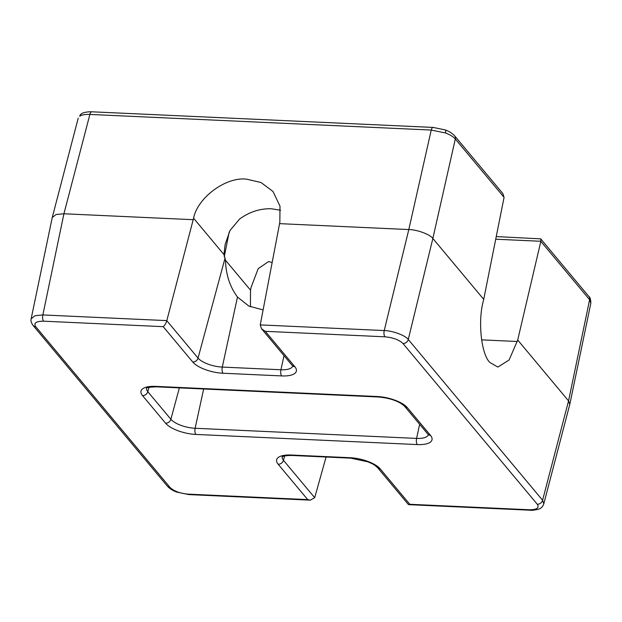 <?xml version="1.0" encoding="UTF-8"?>
<svg xmlns="http://www.w3.org/2000/svg" width="622" height="622" viewBox="0 0 622 622"><rect width="100%" height="100%" fill="white"/><g stroke="black" fill="none" stroke-linecap="round" stroke-linejoin="round"><path stroke-width="0.93" d="M280.592 210.252L271.433 208.774C260.183 208.424 249.57 211.838 239.594 219.03L229.977 230.521L225.094 244.656L223.974 254.585L193.582 218.213L166.797 320.695L198.045 358.085A19.127 7.169 -166.8 0 0 222.287 367.073L280.934 369.756A19.127 7.169 -166.8 0 0 292.659 366.125M193.17 219.69L63.918 213.774L56.112 214.497L52.248 217.506L31.147 318.829L34.949 315.719L42.856 314.942L166.82 320.618M261.504 328.727L265.283 331.332L294.828 366.692A4.743 3.942 -39.9 0 1 292.192 365.456L261.504 328.727L260.237 324.972L279.853 222.163L279.993 206.162L272.996 191.498L261.022 182.503L246.701 179.183C226.237 176.477 197.555 197.547 193.582 218.213M260.253 324.894L384.217 330.57L408.802 229.565L279.55 223.648M326.068 457.03L314.701 497.701L310.285 500.15L307.719 499.606L278.174 464.253A23.869 8.941 13.2 0 1 291.345 455.016L349.992 457.706A23.869 8.941 13.2 0 1 380.244 468.918L409.789 504.279L529.431 509.76C536.918 509.729 539.538 507.894 537.284 504.255L402.97 343.5C399.075 339.783 393.057 337.559 384.925 336.813L265.283 331.332M540.845 241.352L517.706 340.024L568.562 400.895L569.791 404.37L543.784 503.874L542.586 500.243L568.562 400.895L589.617 299.726A4.743 3.942 -39.9 0 0 588.925 296.562C590.068 297.114 590.713 299.322 590.846 303.186L589.617 299.726L540.845 241.352L540.712 238.856L496.247 236.585M483.714 299.353L504.077 197.353L455.304 138.978L432.858 238.483L483.714 299.353L483.356 300.869C477.704 321.146 481.241 354.423 489.903 362.494L497.849 367.066L509.115 359.99L517.706 340.024M294.828 366.692A23.869 8.941 13.2 0 1 281.657 375.921L223.01 373.239A23.869 8.941 13.2 0 1 192.758 362.02L163.213 326.667L43.571 321.185C36.084 321.216 33.464 323.051 35.718 326.69L170.031 487.446C173.927 491.155 179.945 493.386 188.077 494.132L307.719 499.606M223.974 254.585L225.483 260.214L250.503 290.163L251.14 287.216L258.184 268.673L268.611 261.551L272.133 262.546M454.612 135.806A4.743 3.942 140.1 0 1 455.304 138.978C453.368 136.723 450.079 134.717 445.453 132.96A4.743 1.399 -69.7 0 0 445.228 129.92C446.293 130.348 450.701 131.708 454.612 135.806L502.825 193.52L504.077 197.353M250.503 290.163L250.417 306.809M263.114 309.904L248.886 306.102L237.487 297.036C229.876 286.796 225.872 274.52 225.483 260.214M445.453 132.96L431.248 130.052L408.802 229.565C417.035 229.588 430.268 234.494 432.858 238.483L408.273 339.488L542.586 500.243A4.743 3.942 140.1 0 1 537.284 504.255M163.213 326.667C164.807 325.337 166.004 323.347 166.797 320.695M380.244 468.918A4.743 3.942 140.1 0 1 377.608 467.682L408.289 504.403L409.789 504.279M445.228 129.92L433.145 127.424A4.743 1.967 92.6 0 0 431.248 130.052L89.887 114.432L63.918 213.774L42.856 314.942A4.743 1.967 -87.4 0 0 43.571 321.185M79.678 116.221L81.179 114.02C82.329 112.846 85.23 112.1 89.863 111.766L91.784 111.797A4.743 1.967 92.6 0 0 89.887 114.432C85.191 114.23 81.785 114.829 79.678 116.221A4.743 4.175 -125 0 1 81.179 114.02M417.315 444.574L195.852 434.436A23.869 8.941 13.2 0 1 165.6 423.217L142.524 395.6A23.869 8.941 13.2 0 1 155.687 386.371L377.15 396.509A23.869 8.941 13.2 0 1 407.402 407.729L430.478 435.346A23.869 8.941 13.2 0 1 417.315 444.574A4.743 1.967 -87.4 0 1 416.584 438.409A19.127 7.169 -166.8 0 0 428.309 434.77M224.239 256.886L229.168 232.115M540.86 241.274L495.718 239.213M481.583 339.861L517.302 341.494M148.969 387.343L147.803 391.666L170.879 419.282A19.127 7.169 -166.8 0 0 195.121 428.27L416.584 438.409L419.648 424.297M146.535 388.283A19.127 7.169 -166.8 0 0 147.803 391.666A4.743 3.942 140.1 0 1 142.524 395.6M203.651 388.991L195.121 428.27A4.743 1.967 -87.4 0 0 195.852 434.436M179.361 387.879L170.879 419.282A4.743 3.942 140.1 0 1 165.6 423.217M225.102 257.912L198.045 358.085A4.743 3.942 140.1 0 1 192.758 362.02M283.997 355.644L280.934 369.756A4.743 1.967 92.6 0 0 281.657 375.921M237.487 297.036L222.287 367.073A4.743 1.967 92.6 0 0 223.01 373.239M284.627 455.988L283.461 460.311L314.701 497.701M282.194 456.937A19.127 7.169 -166.8 0 0 283.461 460.311A4.743 3.942 -39.9 0 1 278.174 464.253M408.802 504.66L530.224 510.211C531.25 510.522 533.901 510.219 538.178 509.309C540.891 508.586 542.757 506.774 543.768 503.882L543.667 504.217M384.925 336.813A4.743 1.967 92.6 0 1 384.217 330.57C392.443 330.64 405.668 335.546 408.273 339.488A4.743 3.942 140.1 0 1 402.97 343.5M35.718 326.69A4.743 3.942 140.1 0 1 33.083 325.454L33.083 325.454C31.232 322.841 30.595 320.633 31.17 318.822M170.031 487.446A4.743 3.942 140.1 0 1 167.396 486.202L33.083 325.454M188.077 494.132A4.743 1.967 92.6 0 0 188.863 494.591L310.285 500.15M291.345 455.016A4.743 1.967 92.6 0 0 292.13 455.475C281.401 455.413 282.124 457.504 282.069 457.038L282.256 456.641M530.224 510.211A4.743 1.967 -87.4 0 1 529.431 509.76M349.992 457.706A4.743 1.967 92.6 0 0 350.777 458.157L292.13 455.475M407.402 407.729A4.743 3.942 140.1 0 1 404.767 406.485C398.819 400.56 387.809 397.722 377.943 396.968A4.743 1.967 -87.4 0 1 377.15 396.509M377.943 396.968L156.472 386.83A4.743 1.967 -87.4 0 1 155.687 386.371M430.478 435.346A4.743 3.942 140.1 0 1 427.843 434.102L404.767 406.485M590.853 303.178L569.791 404.37M78.224 118.133L52.248 217.506M433.145 127.424L91.784 111.797M540.712 238.856L588.925 296.562M292.192 365.456L292.729 365.837M167.396 486.202C171.081 490.105 175.357 491.536 176.796 492.095L188.863 494.591M350.777 458.157L367.929 461.843C371.816 463.608 373.55 463.872 377.608 467.682M156.472 386.83C149.28 387.133 145.929 387.654 146.411 388.392M427.843 434.102L428.387 434.483"/></g></svg>

